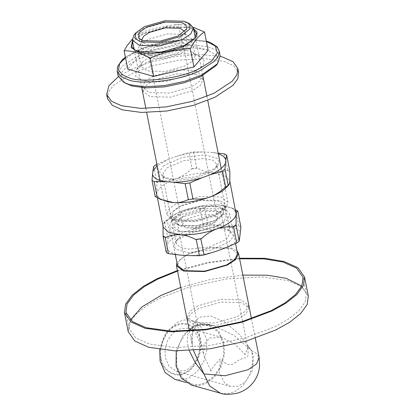 <?xml version="1.0" encoding="UTF-8"?>
<svg xmlns="http://www.w3.org/2000/svg" width="415" height="415" viewBox="0 0 415 415"><rect width="100%" height="100%" fill="white"/><g stroke="black" fill="none" stroke-linecap="round" stroke-linejoin="round"><path stroke-width="0.31" stroke-dasharray="2.08 1.56" d="M190.174 24.205L186.449 22.716L165.746 22.177L143.346 28.583L133.853 35.353M177.859 202.868L200.253 196.461L220.956 197.001L227.902 202.271L226.372 206.997L216.874 213.772L194.479 220.173L173.771 219.634L170.046 218.15L166.83 214.363L169.445 208.423L177.859 202.868M180.017 205.783L170.539 213.175L170.103 216.884L172.879 219.753L176.287 221.112L195.211 221.605L215.681 215.748L224.365 209.559L225.267 203.978L219.416 200.419L200.492 199.926L180.017 205.783M181.059 206.073L173.823 210.856L171.571 215.971L177.547 220.505L195.366 220.967L214.638 215.458L221.88 210.675L224.131 205.56L218.155 201.026L200.336 200.564L181.059 206.073M141.556 40.094L142.501 42.231L146.542 44.338L161.253 44.721L177.163 40.167L184.794 33.854L184.857 31.519M152.201 46.356L146.225 50.303L144.368 54.526L149.301 58.271L164.013 58.655L179.923 54.106L185.899 50.158L187.756 45.935L182.823 42.19L168.117 41.806L152.201 46.356M154.831 47.092L149.986 50.293L148.482 53.711L152.481 56.746L164.402 57.057L177.293 53.369L182.138 50.168L183.643 46.75L179.648 43.715L167.727 43.404L154.831 47.092M188.737 218.332L183.892 221.527L182.387 224.951L186.387 227.985L198.308 228.297L211.204 224.608L216.044 221.408L217.548 217.989L213.554 214.954L201.633 214.643L188.737 218.332M183.181 216.775L175.939 221.558L173.688 226.673L179.664 231.207L197.483 231.674L216.76 226.159L223.996 221.377L226.248 216.267L220.272 211.728L202.453 211.266L183.181 216.775M245.234 354.752L244.876 354.265L244.679 354.592L245.234 354.752L244.679 354.592M165.352 357.849L169.071 366.305L176.318 371.3L186.418 370.221L192.389 365.776L197.244 358.441L199.657 349.669L199.35 341.54L195.631 333.084L188.389 328.094L178.289 329.173L172.318 333.613L167.458 340.948L165.051 349.726L165.352 357.849M210.877 370.569L203.516 354.856L204.113 344.077L209.757 337.966L222.212 337.545L234.75 344.014L244.876 354.265C247.07 350.582 247.931 347.796 247.47 345.908C250.447 348.501 252.408 352.076 253.352 356.63L252.47 370.315L245.374 381.873L238.174 386.194L230.315 386.386L224.821 383.299L219.291 372.623L220.334 358.923C216.293 362.975 213.139 366.86 210.877 370.569L211.24 371.057L210.68 370.901L210.877 370.569M200.305 339.672C198.847 327.409 185.344 319.483 175.753 325.256C165.741 328.888 157.446 347.272 160.678 358.679C162.135 370.943 175.633 378.869 185.225 373.101C195.242 369.464 203.537 351.085 200.305 339.672M159.728 349.549L166.078 332.42L177.739 321.957L184.426 319.965L191.517 320.484L201.4 327.295L206.478 338.832L206.888 349.918L203.604 361.89L196.975 371.897L188.825 377.956L182.138 379.948L175.047 379.429M223.234 343.516L223.644 354.602L220.36 366.57L213.735 376.576L205.586 382.64L198.899 384.632L191.808 384.114L181.92 377.302L176.847 365.765L176.437 354.675L179.721 342.707L186.351 332.7L194.495 326.641L201.187 324.649L208.278 325.168L218.16 331.979L223.234 343.516M161.238 358.41C158.099 347.324 166.156 329.463 175.887 325.936C185.209 320.328 198.329 328.032 199.745 339.942C202.878 351.028 194.822 368.888 185.09 372.416C175.773 378.029 162.654 370.32 161.238 358.41M191.528 385.115L198.858 385.649L205.773 383.59L214.197 377.323L221.05 366.979L224.448 354.602L224.022 343.138L218.772 331.206L208.558 324.167L201.223 323.627L194.308 325.687L183.207 335.159L176.24 350.882M218.71 206.525L221.838 207.775L223.986 213.818L215.276 220.609L196.466 225.988L179.078 225.537L173.698 222.269L174.533 217.138L182.507 211.453L201.317 206.073L218.71 206.525M222.891 208.984L202.541 208.454L180.52 214.752L171.188 221.408L169.683 226.051L176.51 231.233L196.86 231.762L218.876 225.47L227.145 220.007L229.718 214.166L226.559 210.441L222.891 208.984M237.525 253.581L230.699 248.403L210.343 247.869L188.327 254.167L180.058 259.629L177.485 265.47M218.145 206.794L201.249 206.354L182.974 211.583L174.513 218.181L176.598 224.053L179.643 225.267L196.539 225.708L214.814 220.479L222.559 214.954L223.369 209.974L218.145 206.794M176.925 262.622L187.673 253.985L210.441 247.475L231.487 248.025L236.96 250.738M221.434 214.394L220.334 217.797L213.486 222.679L197.348 227.296L182.429 226.906L179.747 225.833L177.428 223.104L179.311 218.824L185.375 214.82L201.514 210.208L216.433 210.597L221.434 214.394L247.47 345.908C249.571 361.138 246.546 356.06 240.866 359.25C234.034 361.237 232.084 370.74 220.334 358.923M193.473 350.504L192.259 345.436L192.425 326.787L195.579 320.676L200.16 317.05L210.934 316.002L225.236 322.206L239.974 335.024L251.858 350.914L234.179 335.512L213.684 325.599L202.842 324.089L194.868 325.842L190.392 329.282L187.653 334.749L187.201 342.079L189.256 350.737M220.381 393.176L227.861 393.752L234.823 391.708L243.159 385.416L249.742 374.994L252.73 362.502L251.858 350.914L256.724 353.564L259.116 357.289M210.68 370.901L211.24 371.057M132.66 41.801L143.289 33.833L167.017 27.048L188.955 27.618L193.732 29.709M147.574 39.612L140.099 44.55L137.77 49.836L140.633 53.198L143.943 54.521L162.353 54.998L182.268 49.307L190.708 43.285L192.067 39.083L185.894 34.398L167.489 33.916L147.574 39.612M191.668 74.057L203.423 64.89L203.957 60.294L200.523 56.736L196.295 55.055L186.278 53.68L172.832 54.443L147.444 61.7L136.685 69.378L135.565 76.293L142.817 80.702L152.834 82.077L166.285 81.314L191.668 74.057M185.526 65.767L165.611 71.463L147.206 70.981L141.033 66.296L142.392 62.094L150.837 56.072L170.747 50.381L189.157 50.858L192.472 52.181L195.33 55.543L193.001 60.829L185.526 65.767M118.151 75.94L118.82 71.11L122.518 66.016L136.571 56.736L153.363 50.417L173.978 46.039L193.8 44.913L208.558 46.937L216.391 50.443L220.157 55.74M208.133 50.303L182.159 43.046L141.966 52.466L127.753 69.144M215.925 65.767L218.404 60.626L217.507 56.009L207.272 49.79L193.146 47.849L174.175 48.923L154.442 53.115L138.371 59.163L128.157 65.243L121.792 72.091L121.035 78.575L125.885 83.597M141.966 52.466L138.345 34.17L132.245 39.243M182.159 43.046L178.538 24.75L169.818 25.372L158.099 27.748L146.526 30.829L138.345 34.17M193.167 27.234L183.726 24.916L178.538 24.75M196.134 74.477L175.882 73.948L153.97 80.214L145.743 85.651L143.185 91.461L149.976 96.617L170.233 97.146L192.14 90.88L200.372 85.449L202.93 79.633L196.134 74.477M195.33 70.4L202.121 75.556L199.563 81.366L191.336 86.802L169.424 93.069L149.167 92.54L142.376 87.383L144.934 81.573L153.166 76.137L175.073 69.87L195.33 70.4M118.342 76.682L130.357 69.767L150.889 61.954L176.136 56.341L200.953 54.505L220.261 56.502M107.48 98.531L108.341 92.327L113.098 85.77L131.161 73.844L152.751 65.72L179.254 60.087L204.74 58.645L223.721 61.249L233.785 65.757L238.63 72.563M182.823 232.789L170.446 236.581L167.956 238.459L167.463 244.373C169.377 240.295 174.497 236.436 182.823 232.789L191.04 229.791C200.704 226.875 210.198 225.412 219.519 225.392L207.765 223.944L203.153 224.655L191.04 229.791M180.157 255.08C172.407 253.913 168.034 251.521 167.043 247.89L166.28 252.465M240.01 236.623C238.096 240.7 232.976 244.56 224.65 248.206M240.928 227.187L238.801 226.025L227.316 225.916C235.066 227.078 239.439 229.474 240.43 233.1M216.433 251.205C206.769 254.115 197.275 255.583 187.959 255.599M156.896 164.2L168.288 159.391L157.212 165.793M193.499 151.89L204.984 151.994C195.667 152.015 186.174 153.483 176.51 156.393L188.887 152.601L193.499 151.89L196.705 168.07L197.255 168.106C203.018 171.016 208.257 172.619 212.973 172.915C217.699 173.252 222.435 172.318 227.187 170.114L229.863 171.317M218.285 153.7L212.781 152.518L218.166 153.094M203.153 224.655L199.952 208.47L204.559 207.759L207.765 223.944M238.801 226.025L235.601 209.84L235.046 209.803C229.282 206.893 224.043 205.29 219.328 204.994C214.602 204.657 209.866 205.591 205.114 207.796L204.559 207.759M219.519 225.392L227.316 225.916M167.956 238.459L164.75 222.274L167.24 220.396L170.446 236.581M167.043 247.89L167.463 244.373M178.575 238.812L197.327 230.719L219.831 228.359L230.392 230.906L233.536 236.161L228.898 242.184L210.151 250.271L187.642 252.636L175.706 249.145L173.869 245.701L175.436 241.784L178.575 238.812M227.742 170.15L224.536 153.97M212.781 152.518L204.984 151.994M156.175 164.527L159.381 180.707L159.967 180.494C166.01 181.033 171.519 180.385 176.489 178.554C181.469 176.759 186.475 173.574 191.507 168.998L192.093 168.781L188.887 152.601M176.51 156.393L168.288 159.391M199.952 208.47L199.366 208.683C193.317 208.148 187.808 208.797 182.839 210.628C177.864 212.423 172.858 215.608 167.821 220.183L167.24 220.396M155.22 196.591L155.246 196.342C156.04 196.528 156.559 195.543 156.808 193.395L156.891 182.584L153.69 166.405M164.75 222.274L163.909 222.855L163.074 226.341M164.039 165.414L159.407 171.437L162.55 176.691L173.107 179.239L195.615 176.878L214.368 168.786L217.507 165.813L219.073 161.897L217.237 158.452L205.3 154.961L182.792 157.321L164.039 165.414M167.821 220.183L164.724 222.523M205.114 207.796L199.366 208.683M236.643 210.597L235.046 209.803M156.891 182.584L159.381 180.707M192.093 168.781L196.705 168.07M163.214 227.052L163.162 225.47L165.04 221.413L172.054 215.644L182.839 210.628C195.294 206.297 207.459 204.419 219.328 204.994L232.239 208.107L236.078 212.625M227.897 186.185L229.78 182.123L229.723 180.546L224.624 175.395L212.973 172.915C201.104 172.339 188.944 174.217 176.489 178.554C164.49 183.134 157.928 188.083 156.808 193.395L156.865 194.972L160.704 199.491M156.865 182.833L159.967 180.494M228.219 185.074L225.117 187.414M191.507 168.998L197.255 168.106M157.897 197.794L155.246 196.342M227.187 170.114L229.832 171.566M193.577 198.91L187.824 199.802M166.742 168.008L183.84 160.631L204.367 158.478L212.843 160.232L216.858 164.169L215.499 168.371L212.636 171.084L195.538 178.46L175.011 180.618L165.378 178.294L162.519 174.928L166.742 168.008M180.307 236.514L177.444 239.227L176.079 243.429L180.094 247.366L188.576 249.119L209.098 246.967L226.201 239.59L230.424 232.67L227.56 229.303L217.932 226.979L197.405 229.132L180.307 236.514M239.507 258.239L207.599 262.488L177.428 270.528M308.324 296.061L301.674 286.713L287.849 280.519L261.782 276.945L226.787 278.927L190.386 286.661L160.735 297.82L146.879 305.528L135.928 314.202L129.397 323.202L128.214 331.725M239.616 258.799L207.697 263.017L177.537 271.088M130.455 319.981L129.132 328.716L135.679 337.919L149.281 344.009L174.923 347.526L209.352 345.576L245.166 337.966L274.336 326.989L287.969 319.405L298.738 310.871L305.17 302.016L306.332 293.633L301.778 286.06M242.848 275.109L210.924 279.326L180.769 287.403M198.271 305.741L189.883 311.281L187.274 317.205L194.199 322.46L214.851 323L237.188 316.614L245.576 311.074L248.186 305.144L241.26 299.889L220.609 299.35L198.271 305.741M198.811 308.459L190.423 313.999L187.813 319.924L194.739 325.178L215.39 325.718L237.728 319.332L246.116 313.792L248.725 307.863L241.8 302.608L221.148 302.068L198.811 308.459M219.213 50.983L215.447 45.686L207.619 42.18L192.856 40.156L173.034 41.282L152.419 45.66L135.627 51.979L121.579 61.259L117.876 66.353L117.212 71.183M125.434 57.431L136.291 50.879L152.601 44.742L172.63 40.488L191.88 39.394L206.369 41.407M132.463 40.8L142.641 33.651L167.115 26.648L189.743 27.24L193.535 28.708M134.185 49.504L141.743 87.658M145.857 108.44L146.661 112.517M160.123 180.499L166.83 214.363M195.257 37.412L202.811 75.566M206.929 96.347L207.733 100.425M221.195 168.407L227.902 202.271M226.372 206.997L224.365 209.559M170.046 218.15L172.879 219.753M138.776 38.32L142.501 42.231M184.794 33.854L186.75 28.817M141.608 40.592L144.368 54.526M187.756 45.935L184.997 32.002M148.482 53.711L182.387 224.951M217.548 217.989L183.643 46.75M171.571 215.971L173.688 226.673M224.131 205.56L226.248 216.267M176.318 371.3L230.315 386.386M188.389 328.094L222.212 337.545M191.808 384.114L185.925 382.469M208.278 325.168L191.517 320.484M221.838 207.775L226.559 210.441M174.533 217.138L171.188 221.408M175.327 254.571L169.683 226.051M235.549 243.621L229.718 214.166M176.598 224.053L179.747 225.833M222.559 214.954L220.334 217.797M177.428 223.104L203.516 354.856M213.621 325.583C203.449 323.487 197.224 324.224 194.936 327.803L191.979 333.945L191.626 336.404L192.275 345.503M213.684 325.599L208.558 324.167M251.464 318.637L255.344 338.23M189.385 330.931L192.259 345.436M194.687 38.206L190.708 43.285M135.015 50.023L140.633 53.198M200.523 56.736L192.472 52.181M136.685 69.378L142.392 62.094M141.033 66.296L137.77 49.836M192.067 39.083L195.33 55.543M206.317 41.137L187.367 39.228L164.382 41.765L142.174 48.176L125.382 57.161M180.338 24.62L174.637 24.822M140.784 32.982L137.619 34.481M143.185 91.461L142.376 87.383M202.93 79.633L202.121 75.556M163.909 222.855L165.04 221.413M232.239 208.107L235.554 209.985M156.299 196.995L157.679 197.779M229.863 181.256L229.723 180.546M157.415 197.763L156.865 194.972M162.55 176.691L165.378 178.294M217.507 165.813L215.499 168.371M176.079 243.429L162.519 174.928M230.424 232.67L216.858 164.169M177.444 239.227L175.436 241.784M227.56 229.303L230.392 230.906M125.906 312.407L129.132 328.716M306.332 293.633L303.1 277.324M187.274 317.205L187.813 319.924M248.725 307.863L248.186 305.144"/><path stroke-width="0.62" d="M144.539 26.607L165.009 20.75L183.938 21.243L187.347 22.602L190.117 25.471L189.686 29.18L180.203 36.572L159.734 42.423L140.804 41.931L134.953 38.377L135.861 32.795L144.539 26.607M135.861 32.795L133.853 35.353L132.323 40.079L139.264 45.349L159.967 45.889L182.367 39.487L190.776 33.931L193.39 27.987L190.174 24.205L187.347 22.602M146.651 27.193L138.875 32.811L138.776 38.32L143.357 40.706L160.045 41.142L178.092 35.98L186.75 28.817L186.044 24.942L181.386 22.467L164.698 22.031L146.651 27.193M184.857 31.519L180.063 28.256L165.357 27.872L149.441 32.422L143.751 36.095L141.556 40.094M185.925 382.469L175.047 379.429L165.165 372.618L160.091 361.081L159.728 349.549M176.24 350.882L176.059 366.139L181.308 378.07L191.528 385.115L220.381 393.176C223.685 394.587 229.09 394.655 236.586 393.373C240.659 392.331 244.362 390.531 247.703 387.973C254.608 382.521 258.566 375.368 259.567 366.507L259.116 357.289L256.574 363.898L248.056 369.724L225.189 375.72L203.895 373.92L193.473 350.504M175.327 254.571L177.485 265.47L184.312 270.647L204.668 271.182L226.683 264.884L234.952 259.422L237.525 253.581L235.549 243.621M236.96 250.738L238.542 253.378L235.886 259.422L227.337 265.066L204.569 271.576L183.523 271.026L176.468 265.673L176.925 262.622M189.256 350.737L195.325 362.772L203.895 373.92L209.694 386.002L220.37 393.171M193.732 29.709L196.357 33.501L194.687 38.206L184.628 45.38L160.901 52.166L138.968 51.595L135.015 50.023L131.716 46.439L132.66 41.801M219.213 50.983L220.157 55.74L217.6 63.635L201.737 74.944L184.945 81.262L164.33 85.64L144.508 86.766L129.75 84.738L123.525 82.263L118.151 75.94L117.212 71.183L120.978 76.474L128.806 79.981C143.165 85.334 182.756 79.945 200.798 70.187L214.846 60.906L218.544 55.812L219.213 50.983L217.081 46.822L210.327 42.439L206.317 41.137M132.245 39.243L126.85 45.982L124.132 50.848L127.753 69.144L153.726 76.402L193.919 66.981L208.133 50.303L204.512 32.007L193.167 27.234M123.525 82.263L131.84 85.967L145.971 87.907L164.942 86.834L184.675 82.642L200.746 76.593L215.925 65.767L217.6 63.635M124.132 50.848C128.162 50.651 132.375 51.289 136.779 52.762C141.079 53.722 145.52 55.501 150.106 58.105L153.726 76.402M150.106 58.105C163.012 52.492 176.406 49.349 190.293 48.685L193.919 66.981M190.293 48.685C194.542 40.654 199.283 35.093 204.512 32.007M220.261 56.502L222.912 57.171L232.981 61.679L237.821 68.485L236.965 74.695L232.208 81.247L214.145 93.178L192.555 101.302L166.047 106.93L140.566 108.372L121.585 105.773L111.516 101.265L106.676 94.454L108.963 85.682L118.342 76.682M237.821 68.485L238.63 72.563L237.769 78.772L233.012 85.324L214.949 97.255L193.359 105.379L166.856 111.007L141.37 112.449L122.394 109.851L112.325 105.343L107.48 98.531L106.676 94.454M163.074 226.341L163.079 236.28L166.28 252.465L168.407 253.627L180.157 255.08L187.959 255.599L199.444 255.707L204.056 254.997L216.433 251.205L224.65 248.206L236.763 243.071L239.253 241.193L240.928 227.187L237.722 211.007L235.554 209.985M165.626 181.682L154.136 181.573L152.015 180.411L152.507 174.492C153.503 178.123 157.871 180.52 165.626 181.682L173.423 182.206C182.745 182.185 192.233 180.717 201.898 177.807L189.785 182.942L185.173 183.653L173.423 182.206M157.212 165.793L152.928 170.975L153.69 166.405L156.896 164.2M218.166 153.094L224.536 153.97L226.657 155.132L225.9 159.708L223.555 156.273L218.285 153.7M222.497 171.016L210.12 174.808C218.446 171.162 223.566 167.302 225.48 163.225L224.987 169.138L222.497 171.016L225.703 187.201L225.117 187.414C220.085 191.989 215.079 195.175 210.099 196.969C205.129 198.801 199.62 199.449 193.577 198.91L187.824 199.802C183.077 202.006 178.336 202.94 173.615 202.603C168.9 202.307 163.66 200.704 157.897 197.794L155.22 196.591L152.015 180.411M204.056 254.997L200.85 238.812L201.436 238.599C206.468 234.024 211.474 230.839 216.454 229.044C221.423 227.213 226.932 226.564 232.976 227.098L233.562 226.886L236.763 243.071M239.253 241.193L236.047 225.013L233.562 226.886M237.722 211.007L235.046 209.803M185.173 183.653L188.379 199.838M192.991 199.127L189.785 182.942M226.657 155.132L229.863 171.317L229.78 182.123L229.028 184.742L228.188 185.323L224.987 169.138M157.342 197.758L154.136 181.573M201.898 177.807L210.12 174.808M168.407 253.627L165.201 237.442L165.756 237.484C170.508 235.279 175.244 234.345 179.965 234.677C184.68 234.978 189.92 236.581 195.683 239.486L196.238 239.528L199.444 255.707M225.48 163.225L225.9 159.708M236.047 225.013L236.13 214.202C236.384 212.055 236.903 211.069 237.691 211.256M152.928 170.975L152.507 174.492M165.201 237.442L163.079 236.28M200.85 238.812L196.238 239.528M163.105 236.031L165.756 237.484M232.976 227.098L236.078 224.759M195.683 239.486L201.436 238.599M228.188 185.323L225.703 187.201M229.863 181.256L236.13 214.202C235.803 216.682 233.899 219.25 230.413 221.901C226.875 224.546 222.222 226.927 216.454 229.044C203.998 233.38 191.834 235.258 179.965 234.677L168.314 232.203L163.214 227.052L157.415 197.763M157.679 197.779L160.704 199.491L173.615 202.603C185.484 203.179 197.644 201.301 210.099 196.969C215.873 194.853 220.526 192.467 224.064 189.821L229.028 184.742M177.428 270.528L156.969 278.787L143.113 286.495L132.162 295.174L125.626 304.174L124.448 312.697L131.099 322.045L144.923 328.239L170.99 331.813L205.985 329.832L242.386 322.097L272.038 310.939L285.894 303.23L296.844 294.557L303.375 285.556L304.558 277.033L297.908 267.685L284.078 261.492L264.848 258.296L239.507 258.239M124.448 312.697L128.214 331.725L134.865 341.073L148.695 347.267L174.757 350.841L209.757 348.859L246.152 341.125L275.804 329.972L289.66 322.263L300.61 313.584L307.147 304.584L308.324 296.061L304.558 277.033M177.537 271.088L157.897 279.046L144.264 286.635L133.495 295.169L127.063 304.024L125.906 312.407L132.447 321.604L146.049 327.7L171.691 331.217L206.125 329.266L241.935 321.656L271.104 310.679L284.737 303.095L295.511 294.562L301.938 285.707L303.1 277.324L296.559 268.121L282.952 262.031L264.241 258.908L239.616 258.799M180.769 287.403L161.129 295.361L141.868 306.955L130.455 319.981M301.778 286.06L286.184 278.341L267.473 275.218L242.848 275.109M206.369 41.407L215.245 45.966L217.377 53.047L211.432 61.218L199.594 68.568C182.071 78.046 143.616 83.28 129.662 78.082L122.233 74.804L118.477 69.881L119.577 63.796L125.434 57.431M193.535 28.708L197.063 32.126L196.684 36.593L185.282 45.562C173.475 51.948 147.574 55.475 138.179 51.974L131.124 47.621L132.463 40.8M132.323 40.079L134.185 49.504M141.743 87.658L145.857 108.44M146.661 112.517L160.123 180.499M193.39 27.987L195.257 37.412M202.811 75.566L206.929 96.347M207.733 100.425L221.195 168.407M238.542 253.378L251.464 318.637M255.344 338.23L259.121 357.299M176.468 265.673L189.385 330.931M125.382 57.161L122.186 59.879L117.616 66.457L117.212 71.183"/></g></svg>
